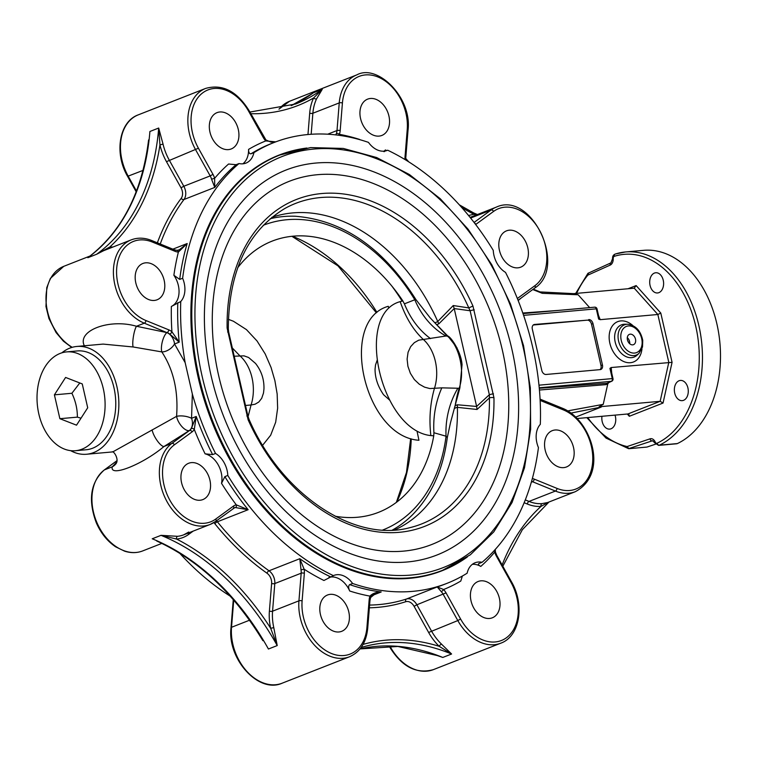 <?xml version="1.0" encoding="UTF-8"?>
<svg xmlns="http://www.w3.org/2000/svg" width="758" height="758" viewBox="0 0 758 758"><rect width="100%" height="100%" fill="white"/><g stroke="black" fill="none" stroke-linecap="round" stroke-linejoin="round"><path stroke-width="1.14" d="M613.213 258.535A2.255 1.544 84.9 0 1 614.321 256.318A96.967 66.249 84.9 0 1 695.74 326.205A96.967 66.249 84.9 0 1 657.129 443.193A2.255 1.544 84.9 0 1 655.263 442.132A2.255 0.711 156.8 0 0 654.827 442.88L658.598 445.391L676.638 443.771A4.51 3.079 -95.1 0 0 677.368 443.572A99.222 67.794 -95.1 0 0 718.338 331.085A99.222 67.794 -95.1 0 0 643.542 250.348L625.502 251.959A99.222 67.794 -95.1 0 0 615.534 253.968A2.255 1.63 -107.6 0 0 615.288 254.015C613.298 254.84 612.398 256.337 612.597 258.516L610.948 262.865A2.255 1.601 -114.2 0 0 610.228 265.073A6.765 4.624 -95.1 0 0 613.213 258.535L612.597 258.516M655.263 442.132A6.765 4.624 -95.1 0 0 650.023 438.835L627.112 446.547L628.913 448.689L646.953 447.068L655.632 444.15M586.825 417.649L606.012 438.086L628.553 448.66L652.117 440.881A2.255 1.62 -108.6 0 1 650.023 438.835M576.62 293.355A96.967 66.249 84.9 0 1 587.848 275.135L588.663 272.956M575.682 293.441L587.933 273.325L610.948 262.865M615.022 415.119A10.148 6.936 84.9 0 1 609.688 429.104A10.148 6.936 84.9 0 1 601.966 416.294M674.724 393.127A10.148 6.936 84.9 0 1 680.409 380.431A10.148 6.936 84.9 0 1 688.226 389.915A10.148 6.936 84.9 0 1 682.228 400.641A10.148 6.936 84.9 0 1 674.724 393.127M658.901 292.645A10.148 6.936 84.9 0 1 657.565 292.967A10.148 6.936 84.9 0 1 649.758 283.473A10.148 6.936 84.9 0 1 655.765 272.747A10.148 6.936 84.9 0 1 663.44 281.256A10.148 6.936 84.9 0 1 658.901 292.645M573.55 293.63L540.066 291.925A4.51 3.221 92.9 0 1 542.245 293.308L578.136 294.767L573.181 293.668L634.247 288.192L636.133 285.576L628.06 288.741M518.178 300.556L521.239 297.96M532.76 289.537L542.245 293.308M577.255 418.511L627.918 413.963L628.837 414.342L629.32 416.284L663.042 403.048L672.071 362.343L660.786 313.063L636.133 285.576M634.247 288.192L657.84 314.494L668.802 362.352L660.161 401.314L663.042 403.048M627.918 413.963L660.161 401.314L599.085 406.79L601.284 407.046L575.796 417.042M568.926 411.603A4.51 3.335 -101.3 0 0 569.116 410.628L603.235 404.346L599.085 406.79M569.116 410.628L567.894 410.969M603.235 404.346L607.793 383.794L606.002 384.638A2.255 1.639 86 0 1 607.016 383.283L539.279 388.267M672.071 362.343L611.175 367.526L609.934 368.36L611.081 370.274L613.004 378.678L612.275 378.602A2.255 1.544 84.9 0 1 611.355 381.331A2.255 1.601 65.8 0 0 611.734 381.236A2.255 2.255 0 0 0 613.004 378.678M594.386 307.217A2.255 1.544 84.9 0 1 594.632 307.17A2.255 1.544 84.9 0 1 596.3 308.838L597.029 308.913L598.953 317.318L598.64 319.08L600.213 319.668L657.84 314.494L660.786 313.063M589.658 307.615L578.136 294.767M539.431 390.029L606.002 384.638M608.001 382.809L607.016 383.283L608.001 382.809L607.793 383.738M557.916 466.682A19.5 13.957 -111.4 0 1 544.841 448.329A19.5 13.957 -111.4 0 1 552.241 430.667A19.5 13.957 -111.4 0 1 572.356 443.714A19.5 13.957 -111.4 0 1 566.482 466.966A19.5 13.957 -111.4 0 1 557.916 466.682M384.079 151.155A21.423 15.34 68.6 0 0 385.405 149.961C383.624 151.572 383.406 152.045 384.742 151.363M389.489 123.308A19.5 13.957 -111.4 0 1 381.871 135.436A19.5 13.957 -111.4 0 1 361.746 122.389A19.5 13.957 -111.4 0 1 367.621 99.137A19.5 13.957 -111.4 0 1 382.913 104.301A19.5 13.957 -111.4 0 1 389.489 123.308M359.747 139.652L359.643 139.444A241.281 172.758 68.6 0 0 339.357 134.327A13.53 9.683 68.6 0 0 340.181 130.66L342.417 103.022A42.846 30.68 -111.4 0 1 378.005 77.003A42.846 30.68 -111.4 0 1 407.236 129.495L404.999 157.133A13.53 9.683 68.6 0 0 404.99 159.54M338.655 135.256L339.357 134.327A2.255 1.251 21.6 0 0 336.325 133.597L335.803 134.896M523.011 265.906A19.5 13.957 -111.4 0 1 520.727 267.167A19.5 13.957 -111.4 0 1 500.602 254.101A19.5 13.957 -111.4 0 1 506.496 230.858A19.5 13.957 -111.4 0 1 525.881 242.257A19.5 13.957 -111.4 0 1 523.011 265.906M461.669 207.436A227.751 163.074 68.6 0 0 474.148 214.381L476.526 214.893M468.624 215.594A47.356 33.902 68.6 0 1 474.148 214.381A2.255 1.222 -63 0 0 473.703 212.951L477.436 214.533M524.157 502.734L527.397 504.051A47.356 33.902 68.6 0 0 541.023 506.382L548.877 502.061M575.227 491.724L547.731 502.507L542.008 503.625A45.101 32.291 -111.4 0 1 529.027 501.417L555.406 491.061A45.101 32.291 68.6 0 0 575.227 491.724C609.688 473.447 590.785 419.61 562.777 408.391A2.255 1.298 112.2 0 1 563.393 409.907A42.846 30.68 -111.4 0 1 592.623 462.399A42.846 30.68 -111.4 0 1 557.035 488.417L534.219 479.103A13.53 9.683 68.6 0 0 532.353 478.554M385.405 149.961A241.281 172.758 68.6 0 1 386.684 150.605L387.679 150.217A236.771 169.527 -111.4 0 1 493.269 250.386A21.423 15.34 68.6 0 0 505.52 272.387A236.771 169.527 -111.4 0 1 540.321 424.328A21.423 15.34 68.6 0 0 538.436 447.599A236.771 169.527 -111.4 0 1 482.06 562.294L479.122 563.45C477.777 564.075 478.326 565.07 480.78 566.415A21.423 15.34 68.6 0 0 472.329 564.331M473.769 608.02A19.5 13.957 -111.4 0 1 478.09 581.5A19.5 13.957 -111.4 0 1 498.214 594.547A19.5 13.957 -111.4 0 1 492.34 617.798A19.5 13.957 -111.4 0 1 473.769 608.02M479.122 563.45L478.601 563.734M494.785 549.967L494.728 552.137A13.53 9.683 68.6 0 0 496.376 556.088L510.93 582.229A42.846 30.68 -111.4 0 1 506.429 637.743A42.846 30.68 -111.4 0 1 460.599 619.021L446.045 592.889A13.53 9.683 68.6 0 0 443.601 589.516L437.233 586.938L441.222 591.619A2.255 0.758 -43 0 0 443.601 589.516A241.281 172.758 68.6 0 0 460.788 581.045L462.361 576.042M495.268 549.436L495.429 552.089L494.728 552.137A241.281 172.758 68.6 0 1 480.78 566.415M502.128 564.994A227.751 163.074 68.6 0 1 541.023 506.382A2.255 1.535 85.7 0 1 542.008 503.625M311.168 134.27L312.874 113.245A45.101 32.291 -111.4 0 1 316.588 98.834L322.254 89.292L313.604 97.99A47.356 33.902 68.6 0 0 309.7 113.132L307.966 134.526M316.588 98.834A2.255 1.308 25.5 0 1 313.604 97.99A227.751 163.074 68.6 0 1 250.822 113.719M242.882 163.813A21.423 15.34 68.6 0 0 248.558 149.402C248.605 152.519 249.42 153.988 251.002 153.789L253.93 152.642A236.771 169.527 -111.4 0 1 274.045 142.513A236.771 169.527 -111.4 0 1 368.464 142.371A21.423 15.34 68.6 0 0 387.177 150.425A21.423 15.34 68.6 0 0 387.679 150.217M235.577 122.426A19.5 13.957 -111.4 0 1 231.256 148.947A19.5 13.957 -111.4 0 1 211.131 135.9A19.5 13.957 -111.4 0 1 217.006 112.648A19.5 13.957 -111.4 0 1 235.577 122.426M370.634 597.001L375.949 593.211L381.208 591.96C376.214 592.064 372.481 593.448 369.999 596.12A13.53 9.683 68.6 0 0 369.165 599.786L366.929 627.425A42.846 30.68 -111.4 0 1 331.341 653.443A42.846 30.68 -111.4 0 1 302.11 600.952L304.346 573.313A13.53 9.683 68.6 0 0 304.147 569.23L299.798 558.712L301.011 569.789L304.147 569.23A241.281 172.758 68.6 0 0 323.941 580.486L333.397 575.635A236.771 169.527 -111.4 0 1 227.798 475.456L224.87 476.611L221.526 483.329A21.423 15.34 68.6 0 0 205.105 453.834L212.619 454.611L215.547 453.455A236.771 169.527 -111.4 0 1 192.343 394.008L185.16 362.656A236.771 169.527 -111.4 0 1 180.745 301.523L171.355 306.469A21.423 15.34 68.6 0 0 173.876 275.277L179.703 279.399L182.631 278.252A236.771 169.527 -111.4 0 1 239.016 163.548L236.089 164.694L228.565 164.022A241.281 172.758 68.6 0 0 214.618 178.31A13.53 9.683 68.6 0 0 212.979 174.359L198.425 148.217A42.846 30.68 -111.4 0 1 202.917 92.703A42.846 30.68 -111.4 0 1 248.747 111.426L263.301 137.558A13.53 9.683 68.6 0 0 265.745 140.931L275.779 141.85M160.241 244A236.771 169.527 -111.4 0 1 183.986 199.506L214.76 187.425L214.618 178.31L211.558 179.201L214.76 187.425A236.771 169.527 -111.4 0 1 236.089 164.694M248.747 111.426L249.249 110.895L265.925 139.965A2.255 0.758 137 0 1 265.745 140.931A241.281 172.758 68.6 0 0 248.558 149.402M310.515 94.845L313.461 92.741L310.477 94.835M89.558 256.394L89.074 256.763C122.275 231.001 142.116 192.058 148.596 139.917L147.838 145.934M249.249 110.895C237.074 91.235 222.539 83.74 205.645 88.411A45.101 32.291 68.6 0 0 195.63 149.762L210.184 175.903L183.806 186.25L169.252 160.118A45.101 32.291 -111.4 0 1 163.046 144.124L158.687 128.036L159.947 144.873A47.356 33.902 68.6 0 0 166.466 161.662L181.02 187.794A9.02 6.462 -111.4 0 1 181.162 198.397A239.026 171.147 68.6 0 0 157.361 242.825M89.074 256.763L90.429 255.778M432.799 653.965L442.795 657.451L437.262 655.566L397.884 646.46L360.059 648.914A225.496 161.454 68.6 0 1 442.795 657.451L451.588 654.002L441.469 644.101A45.101 32.291 -111.4 0 1 431.435 630.921L416.881 604.78L446.045 592.889M369.364 607.812A239.026 171.147 68.6 0 0 405.757 601.71A9.02 6.462 -111.4 0 1 414.086 606.324L428.64 632.466A47.356 33.902 68.6 0 0 439.185 646.309L451.588 654.002A225.496 161.454 -111.4 0 0 361.149 647.484M363.063 644.423A227.751 163.074 68.6 0 1 439.185 646.309A2.255 0.843 134 0 1 441.469 644.101M370.738 595.248L375.949 593.211L370.624 597.522A2.255 1.251 -158.4 0 0 369.999 596.12A241.281 172.758 68.6 0 1 349.703 591.003A21.423 15.34 68.6 0 0 328.934 577.406M482.06 562.294A21.423 15.34 68.6 0 0 475.095 562.758A21.423 15.34 68.6 0 0 467.136 573.2A236.771 169.527 -111.4 0 1 447.031 583.328A236.771 169.527 -111.4 0 1 352.603 583.48L349.675 584.626C348.31 585.782 348.32 587.914 349.703 591.003M319.857 607.13A19.5 13.957 -111.4 0 1 327.484 595.011A19.5 13.957 -111.4 0 1 347.6 608.058A19.5 13.957 -111.4 0 1 341.725 631.31A19.5 13.957 -111.4 0 1 326.442 626.146A19.5 13.957 -111.4 0 1 319.857 607.13M213.813 522.632A9.02 6.462 -111.4 0 1 214.865 523.75A239.026 171.147 68.6 0 0 267.006 573.219A9.02 6.462 -111.4 0 1 271.629 583.423L269.393 611.062A47.356 33.902 68.6 0 0 270.672 628.316L277.22 645.57L273.78 627.615A45.101 32.291 -111.4 0 1 272.567 611.185L298.936 600.829A2.255 0.891 4.6 0 1 302.11 600.952M259.71 635.45L262.903 640.681C234.146 593.495 198.757 560.266 156.716 541.004L158.687 541.894M188.751 532.04L183.72 534.826A45.101 32.291 -111.4 0 1 177.543 536.313L161.028 535.337L176.586 539.061A47.356 33.902 68.6 0 0 188.619 534.437L193.176 531.112M177.543 536.313A2.255 1.544 -95.9 0 0 176.586 539.061A227.751 163.074 68.6 0 1 270.672 628.316L273.78 627.615M186.335 464.54A19.5 13.957 -111.4 0 1 188.628 463.28A19.5 13.957 -111.4 0 1 208.744 476.337A19.5 13.957 -111.4 0 1 202.85 499.588A19.5 13.957 -111.4 0 1 183.464 488.19A19.5 13.957 -111.4 0 1 186.335 464.54M233.483 508.343A11.275 8.073 -111.4 0 1 234.412 507.879A11.275 8.073 -111.4 0 1 235.435 507.576L248.141 509.708L236.288 504.847A13.53 9.683 68.6 0 0 233.473 506.079L215.755 519.031A42.846 30.68 -111.4 0 1 169.925 500.318A42.846 30.68 -111.4 0 1 174.416 444.794L192.134 431.842A13.53 9.683 68.6 0 0 194.294 429.435A2.255 1.374 -149.1 0 0 191.376 428.459A11.275 8.073 -111.4 0 1 189.576 430.459L171.858 443.421A2.255 1.544 53.8 0 1 174.416 444.794M235.435 507.576A2.255 1.563 -100.9 0 0 236.288 504.847A241.281 172.758 68.6 0 1 221.526 483.329M205.105 453.834A241.281 172.758 68.6 0 1 194.294 429.435L196.218 416.474L191.376 428.459M116.599 462.276L112.307 466.786C109.237 477.673 142.419 464.654 164.012 446.5L189.311 430.563A11.275 8.073 68.6 0 0 192.077 420.065A11.275 8.073 68.6 0 0 191.556 418.302A11.275 4.671 8.3 0 0 176.576 416.35L112.781 451.901L86.554 454.25A54.121 36.981 84.9 0 1 70.617 450.64M112.97 247.023A47.356 33.902 68.6 0 0 109.711 247.07L96.645 254.252L103.704 250.661L131.191 239.879A45.101 32.291 68.6 0 0 114.088 280.735A45.101 32.291 68.6 0 0 144.323 323.183A2.255 1.298 -67.8 0 0 145.953 320.539A42.846 30.68 -111.4 0 1 116.723 268.048A42.846 30.68 -111.4 0 1 152.311 242.029L175.126 251.343A13.53 9.683 68.6 0 0 178.386 252.035L187.179 243.536L179.258 249.837L177.192 250.386M163.046 144.124L159.947 144.873A227.751 163.074 68.6 0 1 109.711 247.07A2.255 1.535 -94.3 0 0 110.175 248.122M176.538 250.424A2.255 1.516 90.5 0 1 176.936 250.348A2.255 1.516 90.5 0 1 178.386 252.035A241.281 172.758 68.6 0 0 173.876 275.277M61.843 352.84A54.121 36.981 84.9 0 1 76.89 346.453A54.121 36.981 84.9 0 1 93.622 350.518A54.121 36.981 84.9 0 1 118.864 404.052A54.121 36.981 84.9 0 1 93.679 452.564A54.121 36.981 84.9 0 1 86.554 454.25M76.89 346.453L103.116 344.094L133.152 346.974L161.814 351.911C173.525 369.714 178.443 391.194 176.576 416.35A11.275 5.088 57.1 0 0 181.863 426.536A11.275 5.088 57.1 0 0 189.311 430.563L189.576 430.459A2.255 1.544 -126.2 0 1 192.134 431.842M185.16 362.656L174.539 343.98A11.275 7.192 141.8 0 1 161.814 351.911A11.275 3.904 103.7 0 1 165.244 334.553A11.275 3.904 103.7 0 1 166.874 332.601L136.468 326.262A11.275 2.208 -80.5 0 0 133.389 336.666A11.275 2.208 -80.5 0 0 133.152 346.974M177.817 302.669A236.771 169.527 -111.4 0 0 179.201 342.152L171.924 331.786A13.53 9.683 68.6 0 0 168.778 329.853A2.255 1.298 -67.8 0 1 167.139 332.497A11.275 8.073 -111.4 0 1 169.764 334.107L179.201 342.152L174.539 343.98A11.275 8.073 68.6 0 0 174.245 342.199A11.275 8.073 68.6 0 0 166.874 332.601L144.323 323.183L136.468 326.262C108.877 318.123 75.667 331.142 84.763 346.548M169.764 334.107A2.255 0.957 -50.2 0 0 171.924 331.786A241.281 172.758 68.6 0 1 171.355 306.469M116.988 460.703L104.452 469.875A2.255 1.544 -126.2 0 0 104.216 470.007C90.505 482.42 87.862 499.986 96.275 522.717C100.833 533.149 107.285 541.174 115.642 546.821L124.606 551.17C130.954 553.188 136.98 553.103 142.684 550.924A45.101 32.291 -111.4 0 1 97.81 524.593A45.101 32.291 -111.4 0 1 104.452 469.875L112.307 466.786A11.275 10.527 -139 0 0 115.368 464.427L115.368 464.427C120.105 460.201 113.529 450.233 111.995 451.92M152.14 429.852A11.275 3.316 -121.4 0 0 157.209 440.682A11.275 3.316 -121.4 0 0 164.012 446.5L171.858 443.421A45.101 32.291 68.6 0 0 165.225 498.139A45.101 32.291 68.6 0 0 210.089 524.47A45.101 32.291 68.6 0 0 215.376 521.561A2.255 1.544 -126.2 0 0 215.623 521.428A2.255 1.544 -126.2 0 0 215.755 519.031M533.367 324.926L534.598 324.443A4.51 3.231 68.6 0 0 533.954 324.595A4.51 3.231 68.6 0 0 532.315 329.086L541.78 370.416A4.51 3.231 68.6 0 0 546.063 374.471L600.175 369.62A4.51 3.231 68.6 0 0 600.829 369.468A4.51 3.231 68.6 0 0 602.458 364.977L600.999 365.555L591.524 324.216A4.51 3.231 68.6 0 0 587.251 320.16L533.272 325.002M534.598 324.443L587.251 320.16M591.524 324.216L592.993 323.647A4.51 3.231 68.6 0 0 588.72 319.582M592.993 323.647L602.458 364.977M600.042 369.629A4.51 3.231 68.6 0 0 600.999 365.555M630.239 334.164A5.543 3.97 -111.4 0 1 635.346 338.599A5.543 3.97 -111.4 0 1 633.499 344.672A5.543 3.97 -111.4 0 1 632.693 344.862A5.543 3.97 -111.4 0 1 627.586 340.418A5.543 3.97 -111.4 0 1 629.443 334.344A5.543 3.97 -111.4 0 1 630.239 334.164M559.044 310.363L522.802 313.026M352.603 583.48A21.423 15.34 68.6 0 0 333.89 575.417A21.423 15.34 68.6 0 0 333.397 575.635M239.016 163.548A21.423 15.34 68.6 0 0 245.971 163.093A21.423 15.34 68.6 0 0 253.93 152.642M180.745 301.523A21.423 15.34 68.6 0 0 182.631 278.252M212.619 454.611A236.771 169.527 -111.4 0 1 196.218 416.474L191.556 418.302L192.343 394.008M227.798 475.456A21.423 15.34 68.6 0 0 215.547 453.455M179.684 553.217A236.771 169.527 68.6 0 0 230.261 596.186M467.345 556.969A223.24 159.843 -111.4 0 1 442.085 570.736A223.24 159.843 -111.4 0 1 211.738 421.315A223.24 159.843 -111.4 0 1 278.982 155.115A223.24 159.843 -111.4 0 1 306.857 148.028M151.429 263.765A19.5 13.957 -111.4 0 1 164.505 282.109A19.5 13.957 -111.4 0 1 157.105 299.78A19.5 13.957 -111.4 0 1 136.99 286.732A19.5 13.957 -111.4 0 1 142.864 263.481A19.5 13.957 -111.4 0 1 151.429 263.765M272.823 157.74A223.24 159.843 -111.4 0 1 273.297 157.588M66.628 351.901L77.288 350.945A49.611 33.892 84.9 0 1 115.481 397.325A49.611 33.892 84.9 0 1 86.156 449.759L75.497 450.716A49.611 33.892 84.9 0 1 37.9 409.187A49.611 33.892 84.9 0 1 60.1 353.446A49.611 33.892 84.9 0 1 66.628 351.901A49.611 33.892 84.9 0 1 103.296 388.655A49.611 33.892 84.9 0 1 75.497 450.716M627.292 337.632A5.543 3.97 -111.4 0 1 629.68 343.725A5.382 3.856 -111.4 0 0 627.283 337.67M627.539 340.257L628.41 342.218M388.807 308.089L388.267 306.298C337.831 320.482 364.446 436.826 418.947 440.265L417.033 431.131M377.38 359.624L375.523 364.958L375.058 369.08C375.011 377.863 377.844 386.409 383.567 394.729L389.716 400.167M391.829 286.041A167.992 120.285 -111.4 0 1 402.138 301.125M493.96 397.761L472.954 306.033L468.804 307.909L453.246 305.54L437.745 321.506L438.844 323.818L454.213 308.563L470.121 310.761L489.355 394.738L489.412 397.874A172.208 123.308 -111.4 0 1 409.945 527.644C354.28 542.927 281.578 494.623 249.003 419.288L248.122 419.809A175.581 125.714 68.6 0 0 399.333 532.305A175.581 125.714 68.6 0 0 493.96 397.761A3.383 1.09 179 0 0 489.412 397.874L477.047 409.472L476.63 406.449L457.387 404.781L457.406 407.359A167.992 120.285 -111.4 0 1 394.482 529.984M227.589 331.995A3.383 0.483 167.1 0 1 228.689 332.099L228.3 328.896A3.383 1.09 179 0 0 227.116 328.091L248.122 419.809M271.8 217.357A167.992 120.285 -111.4 0 1 437.745 321.506M455.008 406.487C456.42 398.215 457.813 392.142 459.187 388.276L441.81 387.85L429.814 388.551L424.546 387.149L419.278 384.211L414.351 379.559L410.372 373.296L407.918 366.304L407.112 359.093L408.079 352.224L410.656 346.643L414.342 342.644L418.729 340.171L445.884 336.021A67.652 55.296 -108.6 0 1 414.806 299.761L415.99 299.685L430.042 317.687L447.04 335.822C458.704 345.013 465.45 369.932 459.187 388.276L459.86 387.944L450.489 422.756L447.296 437.546C443.117 469.543 431.548 495.258 412.589 514.701A167.992 120.285 -111.4 0 1 392.303 530.098M270.123 218.759A167.992 120.285 -111.4 0 1 295.468 216.257C343.109 220.161 383.283 247.97 415.99 299.685M445.884 336.021L447.978 336.192L447.04 335.822M436.039 323.988L447.684 335.955M447.978 336.192L456.97 347.77L462.039 364.759L459.86 387.944M457.851 388.238A67.652 51.942 -76.4 0 0 446.055 436.21L447.296 437.546M248.074 416.673L251.059 404.99L245.488 405.454M234.213 356.222L244 355.843L248.615 357.501L255.522 363.423M441.81 387.85C435.613 402.034 432.989 417.004 433.917 432.742L446.055 436.21A163.652 117.177 68.6 0 1 382.752 530.013M430.525 338.618C419.174 330.261 410.466 318.663 404.393 303.844L402.868 300.954L400.177 301.627C405.701 317.574 413.347 330.118 423.116 339.262A37.208 25.421 84.9 0 1 434.4 388.541C430.146 403.446 428.962 419.136 430.857 435.594L433.756 435.822L433.917 432.742M400.177 301.627C354.071 314.096 380.753 430.43 430.857 435.594M263.178 225.325A163.652 117.177 68.6 0 1 414.806 299.761L404.393 303.844M402.868 300.954A145.669 104.301 68.6 0 0 237.671 267.801M335.159 516.217A145.669 104.301 68.6 0 0 433.756 435.822M262.656 445.249L270.672 435.225L275.675 422.225L277.636 408.174L277.163 394.008L274.889 380.63L271.061 367.459L265.177 353.901L257.028 340.958L246.445 329.607L233.398 321.231L228.366 319.345M232.336 347.998L239.774 355.701A37.208 25.421 84.9 0 1 251.059 404.99L255.086 404.213L258.819 402.005L261.69 398.329L263.49 393.051L263.955 388.949C264.229 379.37 261.387 370.823 255.437 363.309M493.477 393.847A3.383 0.483 167.1 0 0 489.355 394.738L476.63 406.449M476.611 406.392L454.222 308.62M457.406 407.359L477.047 409.472M453.246 305.54L454.213 308.563M228.3 328.896C228.755 271.288 247.563 231.181 284.724 208.564A172.208 123.308 -111.4 0 1 468.804 307.909L470.121 310.761A3.383 0.483 167.1 0 1 474.243 309.87M228.689 332.099L247.923 416.085A3.383 0.483 167.1 0 0 246.824 415.971M87.71 407.776L76.53 425.172L59.873 418.7L54.405 394.842L65.595 377.446L82.252 383.918L87.71 407.776M79.798 382.961L71.896 393.269C75.592 401.058 77.42 409.007 77.363 417.137L81.021 418.189M77.363 417.137L59.873 418.7M71.896 393.269L54.405 394.842M627.112 446.547A96.967 66.249 84.9 0 1 587.763 417.563M614.321 256.318A2.255 1.63 -107.6 0 1 615.288 254.015L625.502 251.959A99.222 67.794 -95.1 0 1 700.297 332.705A99.222 67.794 -95.1 0 1 659.337 445.192A2.255 1.601 64.8 0 1 657.129 443.193M658.607 445.391A4.51 3.079 -95.1 0 0 659.337 445.192L677.368 443.572M652.941 440.805L652.117 440.881A4.51 3.079 84.9 0 1 652.6 440.777L654.827 442.88M587.848 275.135L610.228 265.073M627.283 414.02L629.32 416.284M571.068 413.072L601.284 407.046M607.793 383.794L608.958 382.477M611.744 373.163L611.175 367.526M600.213 319.668L598.555 315.574M523.607 315.356L596.3 308.838L598.64 319.08M609.934 368.36L612.275 378.602L538.976 385.178M539.232 387.802L611.355 381.331L607.016 383.283M562.777 408.391L540.075 399.125A2.255 1.298 112.2 0 1 540.568 400.584L563.393 409.907M531.557 481.396A11.275 8.073 -111.4 0 1 532.58 481.737L555.406 491.061A2.255 1.298 112.2 0 0 557.035 488.417M534.219 479.103A2.255 1.298 112.2 0 1 532.58 481.737L531.32 482.24M470.102 217.413L496.319 207.124A45.101 32.291 68.6 0 0 491.042 210.032L470.614 218.048M279.171 109.086A45.101 32.291 -111.4 0 1 289.48 101.297L356.885 74.853A45.101 32.291 68.6 0 0 339.243 102.898L337.007 130.537L327.683 134.204M475.664 224.52A13.53 9.683 68.6 0 0 475.872 224.368L493.591 211.416A2.255 1.544 53.8 0 0 491.042 210.032L474.072 222.445M404.999 157.133A2.255 0.891 -175.4 0 1 405.776 157.891L408.022 130.243A2.255 0.891 -175.4 0 0 407.236 129.495M340.181 130.66A2.255 0.891 4.6 0 0 337.007 130.537A11.275 8.073 -111.4 0 1 336.325 133.597M342.417 103.022A2.255 0.891 4.6 0 0 339.243 102.898L312.874 113.245A2.255 0.891 4.6 0 1 309.7 113.132M474.593 223.108A2.255 1.544 53.8 0 1 475.872 224.368M493.591 211.416A42.846 30.68 -111.4 0 1 539.431 230.129A42.846 30.68 -111.4 0 1 534.93 285.652L517.354 298.5M534.561 288.182A2.255 1.544 -126.2 0 0 534.797 288.04A2.255 1.544 -126.2 0 0 534.93 285.652M405.757 159.654A227.751 163.074 68.6 0 0 406.43 160.421M392.71 646.119L389.754 647.152C401.939 666.813 416.474 674.307 433.368 669.636A45.101 32.291 -111.4 0 1 390.398 647.019L389.839 646.015M527.397 504.051A2.255 1.298 -67.8 0 1 529.027 501.417L525.303 499.892M495.429 552.089L496.878 555.567L496.376 556.088M496.878 555.567L511.432 581.699L510.93 582.229M441.222 591.619A11.275 8.073 -111.4 0 1 443.259 594.433L457.813 620.565L460.599 619.021M428.64 632.466L457.813 620.565A45.101 32.291 68.6 0 0 500.773 643.182C519.95 636.445 524.934 604.666 511.432 581.699M414.086 606.324L416.881 604.78A11.275 8.073 68.6 0 0 406.468 599.01L437.233 586.938A236.771 169.527 -111.4 0 0 444.103 584.475L447.031 583.328M311.879 93.85L291.176 105.656A225.496 161.454 68.6 0 0 313.461 92.741L322.254 89.292A225.496 161.454 -111.4 0 1 295.611 104.017L249.894 112.051M263.803 137.037L263.301 137.558M212.979 174.359L210.184 175.903A11.275 8.073 -111.4 0 1 211.558 179.201M181.162 198.397A2.255 1.44 36.9 0 0 183.986 199.506A11.275 8.073 68.6 0 0 183.806 186.25L181.02 187.794M198.425 148.217L166.466 161.662M136.487 191.054L128.225 176.216A45.101 32.291 -111.4 0 1 138.24 114.865L205.645 88.411M136.194 191.812L127.581 176.349L143.025 170.408M149.904 131.485L158.687 128.036A225.496 161.454 -111.4 0 1 96.645 254.252L87.852 257.701A225.496 161.454 68.6 0 0 149.904 131.485M72.237 347.306A45.101 32.291 -111.4 0 1 46.285 304.176A45.101 32.291 -111.4 0 1 63.786 266.323L90.041 256.024M249.515 620.224L231.531 627.283A2.255 0.891 -175.4 0 0 230.991 627.804C227.229 658.948 258.573 693.949 282.128 683.204A45.101 32.291 -111.4 0 1 246.757 671.256A45.101 32.291 -111.4 0 1 231.531 627.283L233.729 600.128M233.455 599.815A2.255 0.891 -175.4 0 0 233.227 600.156L233.265 599.587M405.757 601.71A2.255 1.573 72 0 1 406.468 599.01A236.771 169.527 -111.4 0 1 369.582 605.074M349.675 584.626A236.771 169.527 -111.4 0 0 381.208 591.96L371.856 595.636M370.624 597.522L369.951 600.544A2.255 0.891 -175.4 0 0 369.165 599.786M369.951 600.544L367.715 628.183A2.255 0.891 -175.4 0 0 366.929 627.425M301.011 569.789A11.275 8.073 -111.4 0 1 301.182 573.19L298.936 600.829A45.101 32.291 68.6 0 0 314.163 644.802A45.101 32.291 68.6 0 0 349.533 656.75C360.221 652.003 366.275 642.481 367.715 628.183M269.393 611.062A2.255 0.891 4.6 0 0 272.567 611.185L274.803 583.546L301.182 573.19A2.255 0.891 4.6 0 1 304.346 573.313M268.427 649.019L277.22 645.57A225.496 161.454 -111.4 0 0 161.028 535.337L152.235 538.786A225.496 161.454 68.6 0 1 268.427 649.019M271.629 583.423A2.255 0.891 4.6 0 0 274.803 583.546A11.275 8.073 68.6 0 0 269.024 570.793L299.798 558.712A236.771 169.527 -111.4 0 0 330.46 576.781M188.268 533.035A2.255 1.544 -126.2 0 0 188.619 534.437M233.094 508.609A2.255 1.544 -126.2 0 0 233.341 508.466A2.255 1.544 -126.2 0 0 233.473 506.079M267.006 573.219A2.255 1.061 -54.7 0 1 269.024 570.793A236.771 169.527 -111.4 0 1 217.366 521.788L248.141 509.708A236.771 169.527 -111.4 0 1 224.87 476.611M214.865 523.75A2.255 0.635 -39 0 1 217.366 521.788A11.275 8.073 68.6 0 0 216.485 520.793M175.126 251.343A2.255 1.298 112.2 0 0 174.52 249.837L151.695 240.513A2.255 1.298 112.2 0 1 152.311 242.029M172.862 249.155L187.179 243.536A236.771 169.527 -111.4 0 0 179.703 279.399M116.997 460.656L104.216 470.007A2.255 1.544 -126.2 0 0 103.998 470.216M168.778 329.853L145.953 320.539M632.826 325.542A21.66 15.511 68.6 0 0 609.195 335.481A21.66 15.511 68.6 0 0 630.391 362.703A21.66 15.511 68.6 0 0 641.96 348.822M631.604 357.653A17.301 12.393 -111.4 0 1 615.06 341.47A17.301 12.393 -111.4 0 1 624.886 324.225L627.652 324.244A16.231 11.626 68.6 0 0 618.452 340.427A16.231 11.626 68.6 0 0 633.972 355.597A16.231 11.626 68.6 0 0 639.06 353.294L637.023 355.199A17.301 12.393 -111.4 0 1 631.604 357.653M634.569 353.067A14.051 10.062 -111.4 0 1 621.067 333.52A14.051 10.062 -111.4 0 1 638.767 331.938A14.051 10.062 -111.4 0 1 634.569 353.067M251.002 153.789A236.771 169.527 -111.4 0 1 271.108 143.669L274.045 142.513M396.804 502.052A172.208 123.308 68.6 0 0 411.234 438.882M376.906 312.334A172.208 123.308 68.6 0 0 292.503 236.259M442.748 570.234A223.013 159.682 -111.4 0 1 410.542 577.785A223.013 159.682 -111.4 0 1 205.048 399.371A223.013 159.682 -111.4 0 1 279.655 155.087M411.509 575.038A220.758 158.062 -111.4 0 1 199.307 268.048A220.758 158.062 -111.4 0 1 477.379 243.1A220.758 158.062 -111.4 0 1 411.509 575.038M407.217 561.991A206.754 148.037 -111.4 0 1 208.478 274.481A206.754 148.037 -111.4 0 1 468.908 251.125A206.754 148.037 -111.4 0 1 407.217 561.991M403.635 551.113A195.071 139.671 -111.4 0 1 216.125 279.844A195.071 139.671 -111.4 0 1 461.84 257.805A195.071 139.671 -111.4 0 1 403.635 551.113M472.954 306.033A175.581 125.714 68.6 0 0 321.743 193.536A175.581 125.714 68.6 0 0 227.116 328.091M437.811 321.648L434.903 322.794M454.497 408.344L457.406 407.207M457.387 404.781L455.179 405.644M436.636 324.68L438.844 323.818M540.066 291.925L533.272 289.158M597.029 308.913A2.255 2.255 0 0 0 594.632 307.17L523.001 313.594M278.953 109.133L289.48 101.297M408.022 130.243C412.295 97.687 377.541 63.501 356.885 74.853M405.776 157.891L405.786 160.023M496.319 207.124C531.633 190.684 567.638 267.129 534.797 288.04L518.065 300.282M405.748 158.46L408.742 161.861M459.329 204.831L473.703 212.951M502.819 566.235L522.319 529.747L548.972 502.023M389.754 647.152L389.119 645.996M265.925 139.965L270.976 142.116L275.931 141.793M127.581 176.349C114.07 153.381 119.053 121.602 138.24 114.865M71.745 347.448L63.435 341.204L56.073 332.554L48.938 318.559L45.963 306.478L46.769 287.67L50.388 278.404L63.786 266.323M230.991 627.804L233.227 600.156M433.368 669.636L500.773 643.182M282.128 683.204L349.533 656.75M234.412 507.879L215.623 521.428L210.089 524.47L183.72 534.826M174.52 249.837L176.936 250.348L179.258 249.837M142.684 550.924L161.871 543.391M639.06 353.294L642.519 346.984L642.737 340.361C640.69 330.725 635.659 325.353 627.652 324.244M611.734 381.236L607.414 383.178M151.695 240.513C144.522 237.633 137.691 237.415 131.191 239.879M396.339 502.412L406.478 472.433L410.647 438.702M376.356 312.798L337.973 265.85L291.915 236.316M272.378 157.948L279.797 155.03L310.591 147.583L343.308 148.435L376.66 157.541L409.386 174.52L440.237 198.7L468.046 229.162L491.781 264.741L510.504 304.062L523.522 345.629L530.325 387.84L530.657 429.094L524.489 467.809L512.048 502.516L493.78 531.879L470.386 554.761L442.738 570.234L435.319 573.152M444.491 333.141L447.836 336.05C451.029 336.931 461.357 352.271 462.039 364.759M249.003 419.288L247.923 416.085"/></g></svg>
